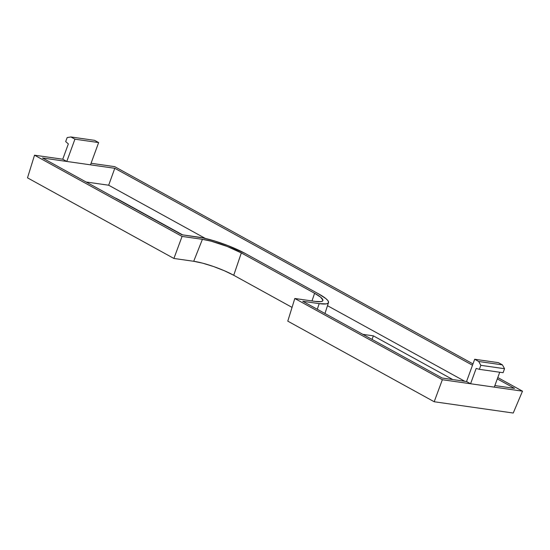 <?xml version="1.0" encoding="UTF-8"?>
<svg xmlns="http://www.w3.org/2000/svg" width="550" height="550" viewBox="0 0 550 550"><rect width="100%" height="100%" fill="white"/><g stroke="black" fill="none" stroke-linecap="round" stroke-linejoin="round"><path stroke-width="0.82" d="M114.489 197.622A21.093 3.809 -159.9 0 1 119.474 200.097L114.489 197.622M470.573 383.749L442.351 379.72L294.807 298.492L315.15 301.4L320.987 301.62L322.479 301.091L322.933 300.149L320.691 297.22L314.593 293.274L241.326 252.931L227.129 246.434L211.255 241.209L202.414 239.333L182.071 236.424L34.526 155.196L62.741 159.225L66.777 161.453L42.487 157.981L181.961 234.768L203.342 238.006L215.222 241.147L228.147 245.664L245.252 253.495L318.519 293.831L325.854 298.588L327.834 300.548L328.563 302.122L328.02 303.249L326.219 303.889L319.192 303.621L302.768 301.276L442.241 378.056L466.538 381.528L470.573 383.749L442.351 379.72L294.807 298.492L287.781 321.145L434.191 401.748L442.351 379.72L434.191 401.748L513.232 413.036L522.5 391.16L470.573 383.749L494.285 387.138L499.737 372.24L494.285 387.138L522.5 391.16L513.232 413.036L434.191 401.748L287.781 321.145L294.807 298.492L315.15 301.4A29.239 5.28 -159.9 0 0 322.884 300.548A29.239 5.28 -159.9 0 0 314.593 293.274L241.326 252.931L233.729 275.275A30.078 5.431 20.1 0 0 193.703 261.284L202.414 239.333L182.071 236.424L34.526 155.196L62.741 159.225L68.351 143.907L62.741 159.225L66.777 161.453L114.785 168.3L66.777 161.453L74.924 139.184L70.895 136.964L67.148 137.583L65.684 141.591L68.351 143.907L65.684 141.591L67.148 137.583L70.895 136.964L94.607 140.353L70.895 136.964L74.924 139.184L98.642 142.574L74.924 139.184L66.777 161.453L42.487 157.981L181.961 234.768L198.378 237.112A35.221 6.359 -159.9 0 1 245.252 253.495L318.519 293.831A35.221 6.359 -159.9 0 1 328.508 302.596A35.221 6.359 -159.9 0 1 319.192 303.621L317.295 309.272L319.192 303.621L302.768 301.276L442.241 378.056L466.538 381.528L474.684 359.267L498.396 362.649L474.684 359.267L478.713 361.487L502.425 364.87L498.396 362.649L502.425 364.87L478.713 361.487L480.831 365.324L504.543 368.713L502.425 364.87L504.543 368.713L480.831 365.324L479.359 369.332L503.078 372.714L504.543 368.713L503.078 372.714L479.359 369.332L476.176 368.424L470.573 383.749L466.538 381.528L474.684 359.267L478.713 361.487L480.831 365.324L479.359 369.332L476.176 368.424L470.573 383.749M114.675 166.643L472.986 363.901L114.675 166.643L91.066 163.267L114.675 166.643M497.791 377.561L522.5 391.16L497.791 377.561M27.5 177.849L34.526 155.196L27.5 177.849L173.91 258.459L182.071 236.424L173.91 258.459L193.703 261.284L202.414 239.333A29.239 5.28 -159.9 0 1 241.326 252.931L233.729 275.275L292.05 307.381L233.729 275.275L224.462 270.786L213.599 266.544L202.799 263.209L193.703 261.284L173.91 258.459L27.5 177.849M311.988 300.946L314.593 293.274L311.988 300.946M514.539 388.382L497.303 378.888L514.539 388.382L494.856 385.571L514.539 388.382M472.498 365.234L114.785 168.3L472.498 365.234M108.673 185.219L114.785 168.3L108.673 185.219L86.116 182.002L108.673 185.219L205.37 238.452L108.673 185.219M464.798 381.281L327.498 305.69L464.798 381.281M182.614 234.857L119.474 200.097L182.614 234.857M452.774 379.562L373.368 335.851L362.835 334.345L373.368 335.851L372.061 339.426L373.368 335.851L452.774 379.562M94.607 140.353L98.642 142.574L90.496 164.835L98.642 142.574L94.607 140.353M328.508 302.596L324.954 313.486"/></g></svg>
